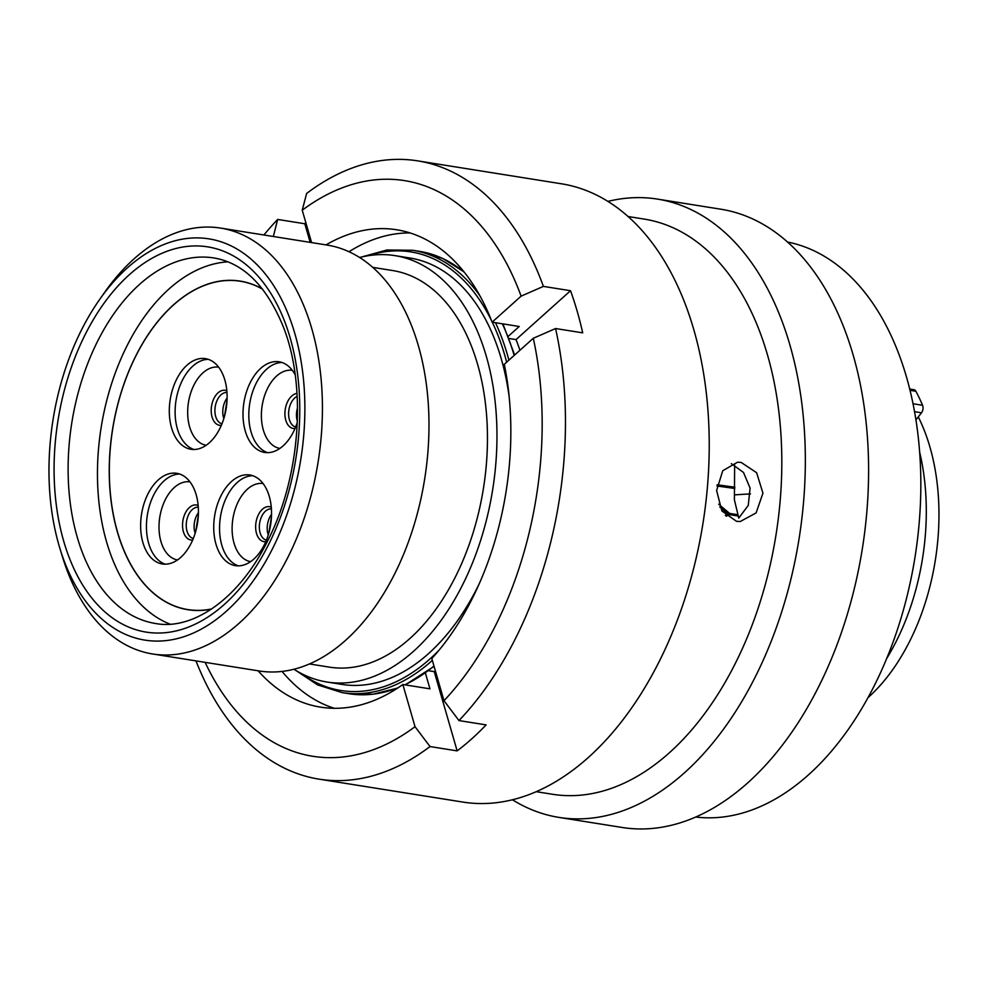 <?xml version="1.0" encoding="UTF-8"?>
<svg xmlns="http://www.w3.org/2000/svg" width="988" height="988" viewBox="0 0 988 988"><rect width="100%" height="100%" fill="white"/><g stroke="black" fill="none" stroke-linecap="round" stroke-linejoin="round"><path stroke-width="1.48" d="M909.689 389.025L913.986 389.717A5.483 3.384 99.1 0 1 915.913 391.285A212.148 130.996 99.1 0 1 922.57 405.278A5.483 3.384 99.1 0 1 922.631 405.451A5.483 3.384 99.1 0 1 921.508 412.786L914.542 411.675M64.541 561.962A203.17 125.451 -80.9 0 0 238.083 599.63A203.17 125.451 -80.9 0 0 289.311 317.012A203.17 125.451 -80.9 0 0 99.492 299.685A203.17 125.451 -80.9 0 0 59.86 548.278A203.17 125.451 -80.9 0 0 64.541 561.962M99.492 299.685L104.432 292.646A215.643 133.145 99.1 0 1 220.571 228.08A215.643 133.145 99.1 0 1 305.897 311.047A215.643 133.145 99.1 0 1 293.683 545.129A215.643 133.145 99.1 0 1 152.658 653.982A215.643 133.145 99.1 0 1 67.32 571.015A215.643 133.145 99.1 0 1 62.368 556.503L59.86 548.278M868.057 697.614A183.336 113.2 -80.9 0 0 924.929 432.065A183.336 113.2 -80.9 0 0 918.284 416.911M293.967 669.259A215.89 133.306 -80.9 0 0 327.003 682.029L341.922 684.412A215.89 133.306 -80.9 0 0 479.513 583.192M509.191 397.003A215.89 133.306 -80.9 0 0 495.346 341.082A215.89 133.306 -80.9 0 0 409.909 258.016L394.99 255.633A215.89 133.306 -80.9 0 0 359.62 257.51M327.003 682.029A215.89 133.306 -80.9 0 0 468.189 573.052A215.89 133.306 -80.9 0 0 480.427 338.699A215.89 133.306 -80.9 0 0 394.99 255.633M309.503 663.961L329.387 667.135A200.799 123.982 -80.9 0 0 460.692 565.766A200.799 123.982 -80.9 0 0 472.079 347.788A200.799 123.982 -80.9 0 0 392.619 270.539L372.735 267.365M152.658 653.982L259.227 670.976A215.643 133.145 -80.9 0 0 400.251 562.11A215.643 133.145 -80.9 0 0 412.465 328.041A215.643 133.145 -80.9 0 0 327.139 245.073L220.571 228.08M886.767 658.403A187.831 115.979 -80.9 0 0 919.655 452.158M915.925 419.9L921.508 412.786M725.328 515.328L729.527 514.662L726.205 516.181M737.863 514.995L727.193 513.303L719.783 507.017M717.14 484.787L734.85 487.22M734.8 488.467L716.955 485.997M738.172 516.032L729.527 514.662M718.684 504.201L729.663 513.427L737.764 514.699M729.663 513.427L727.193 513.303M741.173 462.433L737.493 462.223L722.734 470.757L716.609 490.517L721.895 510.981L736.492 521.318L740.222 521.528L756.104 512.92L762.946 493.173L756.623 472.709L741.173 462.433M787.448 242.011A291.225 179.816 99.1 0 1 920.495 467.065A291.225 179.816 99.1 0 1 808.53 774.814A291.225 179.816 99.1 0 1 695.774 817.027M607.855 201.404A313.048 193.302 99.1 0 1 657.489 199.107L720.746 209.197A313.048 193.302 99.1 0 1 868.082 448.354A313.048 193.302 99.1 0 1 747.879 782.731A313.048 193.302 99.1 0 1 622.168 827.475L558.912 817.397A313.048 193.302 99.1 0 1 512.451 799.774M657.489 199.107A313.048 193.302 99.1 0 1 804.825 438.264A313.048 193.302 99.1 0 1 684.622 772.653A313.048 193.302 99.1 0 1 558.912 817.397M627.973 216.496L644.262 219.101A291.225 179.816 99.1 0 1 781.335 441.587A291.225 179.816 99.1 0 1 669.506 752.658A291.225 179.816 99.1 0 1 552.564 794.278L536.262 791.684M326.015 244.888A241.702 149.25 99.1 0 1 396.694 229.772A241.702 149.25 99.1 0 1 492.11 322.162L521.121 296.141A291.448 179.952 99.1 0 0 302.229 210.209L306.626 193.45A313.048 193.302 99.1 0 1 417.615 160.859L561.382 183.78A313.048 193.302 99.1 0 1 708.717 422.938A313.048 193.302 99.1 0 1 588.515 757.327A313.048 193.302 99.1 0 1 462.804 802.071L319.038 779.149A313.048 193.302 99.1 0 1 195.994 660.898M509.092 338.489L516.032 339.6A219.632 135.615 99.1 0 1 519.935 350.271M263.907 234.996A313.048 193.302 99.1 0 1 277.665 219.435L304.798 223.757A313.048 193.302 99.1 0 1 305.835 222.683M417.615 160.859A313.048 193.302 99.1 0 1 543.388 286.397L570.521 290.719A313.048 193.302 99.1 0 1 582.698 332.857L555.565 328.535A313.048 193.302 99.1 0 1 458.975 720.573L486.108 724.896A313.048 193.302 99.1 0 1 471.869 738.728A313.048 193.302 99.1 0 1 457.148 750.88L430.015 746.558A313.048 193.302 99.1 0 1 319.038 779.149M738.777 518.083L734.405 499.842L734.627 464.978M302.229 210.209L311.591 242.591M273.355 236.503L277.665 219.435M521.121 296.141L543.388 286.397M492.11 322.162L519.243 326.485L507.857 336.698M348.986 251.73A241.702 149.25 99.1 0 1 410.094 232.946M435.362 670.827A219.632 135.615 99.1 0 1 434.238 671.618L428.57 670.716M555.565 328.535L533.298 338.279A291.448 179.952 99.1 0 1 443.995 700.714L458.975 720.573M533.298 338.279L504.288 364.3A241.702 149.25 99.1 0 1 431.805 658.527L443.995 700.714M430.015 746.558L415.034 726.699A291.448 179.952 99.1 0 1 205.133 662.355M415.034 726.699L402.845 684.511A241.702 149.25 99.1 0 1 320.581 707.149A241.702 149.25 99.1 0 1 258.103 670.79M334.302 708.297A241.702 149.25 99.1 0 1 282.074 671.445M425.309 672.705L429.965 688.834L402.845 684.511M457.148 750.88L434.238 671.618M516.032 339.6L570.521 290.719M310.17 242.369L304.798 223.757M731.342 463.644L743.532 472.499L750.09 488.158L748.262 505.424L738.728 518.12M144.149 546.315A45.893 28.343 99.1 0 1 146.743 496.482A45.893 28.343 99.1 0 1 176.766 473.314A45.893 28.343 99.1 0 1 194.92 490.974A45.893 28.343 99.1 0 1 192.327 540.794A45.893 28.343 99.1 0 1 162.304 563.963A45.893 28.343 99.1 0 1 144.149 546.315M172.814 431.62A45.893 28.343 99.1 0 1 175.419 381.8A45.893 28.343 99.1 0 1 205.43 358.632A45.893 28.343 99.1 0 1 223.597 376.292A45.893 28.343 99.1 0 1 220.991 426.112A45.893 28.343 99.1 0 1 190.98 449.281A45.893 28.343 99.1 0 1 172.814 431.62M217.249 547.982A45.893 28.343 99.1 0 1 219.842 498.162A45.893 28.343 99.1 0 1 249.865 474.993A45.893 28.343 99.1 0 1 268.02 492.642A45.893 28.343 99.1 0 1 265.426 542.474A45.893 28.343 99.1 0 1 235.416 565.642A45.893 28.343 99.1 0 1 217.249 547.982M297.314 422.407A45.893 28.343 99.1 0 1 264.673 452.442A45.893 28.343 99.1 0 1 246.518 434.782A45.893 28.343 99.1 0 1 249.112 384.962A45.893 28.343 99.1 0 1 279.135 361.793A45.893 28.343 99.1 0 1 295.165 374.773M211.704 608.929A166.256 102.653 99.1 0 1 187.856 609.584A166.256 102.653 99.1 0 1 122.067 545.623A166.256 102.653 99.1 0 1 131.49 365.152A166.256 102.653 99.1 0 1 240.208 281.222A166.256 102.653 99.1 0 1 262.672 289.262M262.475 289.015A166.379 102.727 -80.9 0 0 240.232 281.098A166.379 102.727 -80.9 0 0 119.165 399.152A166.379 102.727 -80.9 0 0 152.782 592.615A166.379 102.727 -80.9 0 0 187.831 609.707A166.379 102.727 -80.9 0 0 211.444 609.114M227.907 261.857A185.089 114.287 -80.9 0 0 105.432 405.821A185.089 114.287 -80.9 0 0 145.903 609.176A185.089 114.287 -80.9 0 0 170.134 624.169M913.023 403.759L922.57 405.278M82.288 552.292A185.089 114.287 -80.9 0 0 155.536 623.502C192.364 630.48 238.38 599.593 267.032 542.103C300.401 478.229 307.107 386.543 283.26 326.695C266.451 285.754 243.295 262.833 213.816 257.942A185.089 114.287 -80.9 0 0 92.786 351.382A185.089 114.287 -80.9 0 0 82.288 552.292M284.828 321.903A195.068 120.45 99.1 0 1 235.638 593.245A195.068 120.45 99.1 0 1 69.024 557.071A195.068 120.45 99.1 0 1 118.214 285.73A195.068 120.45 99.1 0 1 284.828 321.903M915.913 391.285L910.01 390.334M464.434 272.404A223.967 138.295 -80.9 0 0 419.554 251.372L412.663 250.273A223.967 138.295 99.1 0 1 479.76 295.548M495.482 322.706A223.967 138.295 99.1 0 1 501.286 336.439A223.967 138.295 99.1 0 1 508.906 360.163M514.18 355.433A223.967 138.295 -80.9 0 0 508.178 337.538A223.967 138.295 -80.9 0 0 502.361 323.792M432.336 660.367A223.967 138.295 99.1 0 1 342.132 692.625L349.023 693.724A223.967 138.295 -80.9 0 0 398.226 687.685M404.821 684.82A223.967 138.295 -80.9 0 0 433.967 666.023M301.439 673.569A222.065 137.122 -80.9 0 0 438.968 650.277M506.659 362.176A222.065 137.122 -80.9 0 0 492.271 322.187M491.518 320.643A222.065 137.122 -80.9 0 0 368.055 255.731M165.255 564.185A45.893 28.343 99.1 0 1 149.954 547.241A45.893 28.343 99.1 0 1 151.658 499.508A45.893 28.343 99.1 0 1 179.631 474.03M177.531 559.949A39.532 24.416 99.1 0 1 162.032 544.771A39.532 24.416 99.1 0 1 164.23 501.953A39.532 24.416 99.1 0 1 189.98 481.872M192.66 540.041A17.71 10.93 99.1 0 1 183.892 533.174A17.71 10.93 99.1 0 1 185.472 512.747A17.71 10.93 99.1 0 1 198.168 505.498M193.315 538.46A15.845 9.781 99.1 0 1 187.448 532.446A15.845 9.781 99.1 0 1 188.214 515.538A15.845 9.781 99.1 0 1 198.292 507.202M195.155 533.261A15.845 9.781 99.1 0 1 198.427 512.71M193.92 449.491A45.893 28.343 99.1 0 1 178.618 432.546A45.893 28.343 99.1 0 1 180.335 384.826A45.893 28.343 99.1 0 1 208.295 359.336M206.196 445.267A39.532 24.416 99.1 0 1 190.696 430.076A39.532 24.416 99.1 0 1 192.895 387.271A39.532 24.416 99.1 0 1 218.644 367.178M221.324 425.346A17.71 10.93 99.1 0 1 212.556 418.48A17.71 10.93 99.1 0 1 214.137 398.053A17.71 10.93 99.1 0 1 226.832 390.816M221.979 423.766A15.845 9.781 99.1 0 1 216.113 417.751A15.845 9.781 99.1 0 1 216.891 400.844A15.845 9.781 99.1 0 1 226.968 392.508M223.819 418.579A15.845 9.781 99.1 0 1 227.104 398.028M238.355 565.852A45.893 28.343 99.1 0 1 223.053 548.908A45.893 28.343 99.1 0 1 224.77 501.188A45.893 28.343 99.1 0 1 252.73 475.697M250.631 561.629A39.532 24.416 99.1 0 1 235.132 546.438A39.532 24.416 99.1 0 1 237.33 503.633A39.532 24.416 99.1 0 1 263.08 483.54M265.76 541.708A17.71 10.93 99.1 0 1 256.991 534.841A17.71 10.93 99.1 0 1 258.572 514.415A17.71 10.93 99.1 0 1 271.268 507.177M266.414 540.127A15.845 9.781 99.1 0 1 260.548 534.113A15.845 9.781 99.1 0 1 261.314 517.206A15.845 9.781 99.1 0 1 271.404 508.869M268.254 534.94A15.845 9.781 99.1 0 1 271.527 514.378M267.625 452.665A45.893 28.343 99.1 0 1 252.323 435.708A45.893 28.343 99.1 0 1 254.04 387.988A45.893 28.343 99.1 0 1 282 362.497M279.9 448.429A39.532 24.416 99.1 0 1 264.401 433.238A39.532 24.416 99.1 0 1 266.599 390.433A39.532 24.416 99.1 0 1 292.349 370.339M295.029 428.508A17.71 10.93 99.1 0 1 286.261 421.641A17.71 10.93 99.1 0 1 286.718 403.746A17.71 10.93 99.1 0 1 297.005 393.434M295.684 426.94A15.845 9.781 99.1 0 1 289.817 420.925A15.845 9.781 99.1 0 1 297.166 396.336M297.363 421.234A15.845 9.781 99.1 0 1 297.524 407.834M419.554 251.372L442.624 258.411L463.965 271.824M502.917 323.891L514.637 355.013M434.078 666.394L405.166 684.882M397.596 688.105L373.143 694.206L349.023 693.724M295.029 669.926L317.568 684.882L342.132 692.625M412.663 250.273L386.913 250.001L360.842 257.201M734.417 494.865L750.472 493.877L734.417 494.877M187.856 609.584L191.783 610.214M240.208 281.222L244.135 281.852M268.897 532.742L271.465 516.675M224.461 416.38L227.03 400.313M195.797 531.062L198.353 514.995"/></g></svg>
